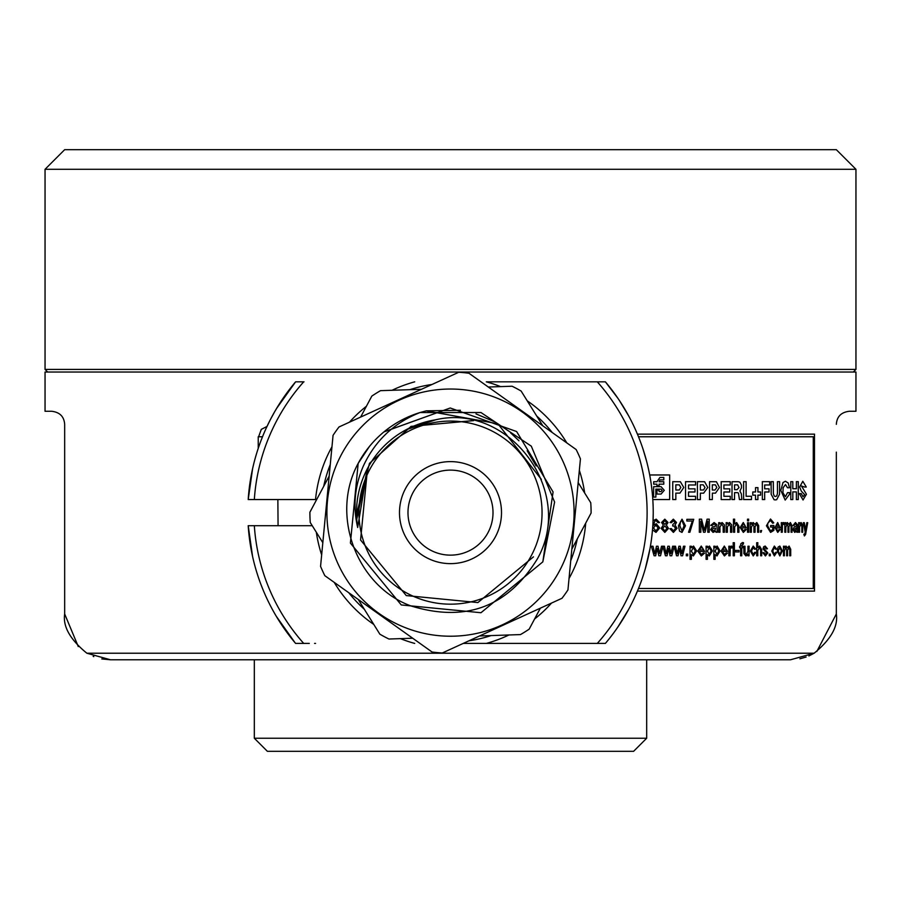 <?xml version="1.0" encoding="UTF-8"?>
<svg xmlns="http://www.w3.org/2000/svg" width="901" height="901" viewBox="0 0 901 901"><rect width="100%" height="100%" fill="white"/><g stroke="black" fill="none" stroke-linecap="round" stroke-linejoin="round"><path stroke-width="1.35" d="M312.242 525.7L248.203 525.7A202.725 202.725 0 0 0 295.607 643.415L303.727 643.415M304.02 525.7L248.203 525.7A202.725 202.725 0 0 0 295.607 643.415L309.28 643.415M276.618 408.412L295.607 381.833A202.725 202.725 0 0 0 248.203 499.548L277.857 499.548L278.071 525.7M331.962 446.772A135.601 135.601 0 0 0 315.53 499.548L254.33 499.548A196.609 196.609 0 0 1 303.705 381.833L295.607 381.833L304.02 381.833L295.607 381.833L290.145 388.59M274.591 499.548L304.02 499.548M252.584 468.757L248.203 499.548L254.33 499.548M295.055 642.762L276.258 616.25M262.551 588.612L261.909 586.99M252.584 556.503L248.203 525.7M64.669 452.133L64.669 424.337C64.095 416.544 59.736 412.185 51.594 411.261L45.05 411.261L45.05 372.023L855.95 372.023L855.95 411.261L849.406 411.261C841.241 412.196 836.883 416.555 836.331 424.337C836.883 416.555 841.252 412.196 849.406 411.261L855.95 411.261M45.05 411.261L51.594 411.261C59.736 412.185 64.095 416.544 64.669 424.337L64.669 613.986L78.286 646.569M101.757 658.935L110.44 659.769L86.868 653.225C70.143 639.552 62.743 626.477 64.669 613.986L64.669 586.202M64.669 546.952L64.669 538.787M64.669 499.537L64.669 491.372M93.152 656.378L93.817 656.638M799.919 658.8L806.102 657.043M808.873 655.939L814.132 653.225L790.56 659.769L110.44 659.769M836.331 586.202L836.331 613.986C838.257 626.477 830.857 639.552 814.132 653.225L86.868 653.225M816.824 651.479L836.331 613.986L836.331 452.133M836.331 491.372L836.331 499.537M836.331 538.787L836.331 546.952M608.896 639.147L605.393 643.415A202.725 202.725 0 0 0 605.393 381.833L486.303 381.833A135.601 135.601 0 0 1 500.584 386.608M605.393 643.415L597.295 643.415L605.393 643.415A202.725 202.725 0 0 0 605.393 381.833L617.951 398.355M619.302 400.348L628.639 415.857M628.605 609.448L617.951 626.893M315.53 643.415L314.584 643.415M463.227 643.415L597.295 643.415A196.609 196.609 0 0 0 597.295 381.833L605.393 381.833M293.974 641.456L293.264 640.588M289.593 635.937L288.297 634.236M286.428 631.691L287.633 633.335M282.801 626.533L282.002 625.339M282.914 626.702L284.254 628.639M283.657 627.783L284.389 628.83M287.847 633.628L288.455 634.439M289.153 635.363L289.987 636.455M290.741 637.424L291.496 638.381M293.996 641.489L292.262 639.35M431.996 384.468A129.485 129.485 0 0 0 409.887 389.671M330.262 464.567A129.485 129.485 0 0 0 323.718 486.315M348.766 592.723A129.485 129.485 0 0 0 364.331 609.267M469.004 640.78A129.485 129.485 0 0 0 491.113 635.577M570.738 560.681A129.485 129.485 0 0 0 577.282 538.933M552.234 432.525A129.485 129.485 0 0 0 536.669 415.98M450.5 461.616A51.008 51.008 0 0 1 501.508 512.624M287.228 392.464L280.402 402.342M280.076 402.837L274.828 411.442M270.266 419.81L266.55 427.434M263.497 434.35L261.02 440.544M259.939 443.472L259.015 446.051M256.222 454.735L255.051 458.812M255.524 457.122L256.368 454.239M257.585 450.32L258.114 448.721M258.61 436.771L261.301 429.372L267.011 426.443L270.435 419.494M270.559 419.247L275.008 411.126M280.605 402.015L287.385 392.25M650.06 548.337L645.353 568.565M653.225 513.604L653.045 520.913M642.965 448.957L646.58 461.132M796.833 532.243L796.552 531.072L794.716 532.412L793.015 529.709L794.22 526.995L796.45 526.207L796.236 524.528L795.301 524.033L794.018 525.542L793.094 525.373L795.459 522.512L797.408 524.619L797.7 532.243M716.058 532.243L717.331 532.243L716.847 524.619L714.088 522.524L710.765 525.373L712.049 525.531L713.851 524.033L715.18 524.528L715.507 526.207L712.353 526.995L710.641 529.709L713.04 532.412L715.642 531.072L716.013 532.243M763.676 546.727L765.163 546.062L767.472 548.743L766.413 548.912L765.242 547.571L764.071 548.664L767.787 552.91L765.433 555.951L762.899 552.764L763.969 552.595L765.433 554.442L766.728 553.09L763.001 548.833L763.676 546.727M738.336 481.708L739.901 482.181L741.455 485.155L741.467 487.79L739.912 491.011L741.343 493.894L741.838 499.548L739.496 499.548M739.439 499.548L738.426 493.117L737.626 492.644M773.317 481.663L773.362 493.478L774.173 495.989L775.389 496.519L776.741 495.989L777.45 493.478L777.462 481.663M855.95 369.41L45.05 369.41L45.05 169.298L855.95 169.298L855.95 369.41L853.337 372.023M45.05 169.298L64.669 149.679L836.331 149.679L855.95 169.298M633.606 751.321L267.394 751.321L254.319 738.234L646.681 738.234L633.606 751.321M479.535 635.971L520.463 634.586A140.601 140.601 0 0 0 529.18 629.146L540.363 608.164M571.831 549.148L591.101 513.018A140.601 140.601 0 0 0 590.752 502.747L578.172 482.564M329.169 476.1L309.899 512.23A140.601 140.601 0 0 0 310.248 522.501L322.828 542.684M358.204 599.435L379.862 634.191A140.601 140.601 0 0 0 388.928 639.023L412.692 638.223M421.465 389.288L380.537 390.662A140.601 140.601 0 0 0 371.82 396.102L360.637 417.084M542.796 425.813L521.138 391.057A140.601 140.601 0 0 0 512.072 386.225L488.308 387.025M383.871 431.951L450.252 407.995L516.633 431.545L553.079 491.969L542.83 561.852L480.976 612.725L401.272 604.954L350.41 543.1L358.17 463.396L369.421 446.491M384.04 431.816L450.252 407.995L516.633 431.545L553.079 491.969L542.83 561.852L554.599 502.06L531.308 446.164L480.954 412.523L420.024 412.534L426.252 410.845L497.893 423.774L541.355 479.377M536.14 465.941L527.186 450.759M518.953 440.758L510.574 432.829M493.872 421.477L476.01 413.897M460.411 410.27L426.252 410.845M502.139 625.632L442.29 652.988A140.601 140.601 0 0 1 432.063 652.009L324.844 575.694A140.601 140.601 0 0 1 320.565 566.346L333.055 435.341A140.601 140.601 0 0 1 339.013 426.961L458.71 372.271A140.601 140.601 0 0 1 468.937 373.239L576.156 449.554A140.601 140.601 0 0 1 580.435 458.902L567.945 589.918A140.601 140.601 0 0 1 561.987 598.287L502.139 625.632M501.868 625.046A123.595 123.595 0 0 0 562.911 461.256A123.595 123.595 0 0 0 399.132 400.213A123.595 123.595 0 0 0 338.089 563.992A123.595 123.595 0 0 0 501.868 625.046M357.674 527.49A94.008 94.008 0 0 1 435.679 419.787C508.344 402.488 575.874 490.651 537.345 558.924C507.601 607.083 465.412 622.726 410.777 605.877C357.033 586.258 329.743 515.44 358.17 463.396A104.629 104.629 0 0 1 420.024 412.534C394.007 422.828 375.098 440.69 363.294 466.132C354.645 486.135 352.775 506.576 357.663 527.457L367.54 468.396L356.728 519.381M401.26 420.305L420.024 412.534M473.566 420.643L411.093 426.376L369.478 463.351L355.794 517.32L369.478 463.351L411.093 426.376L473.262 420.576M435.712 419.776L405.912 429.856L435.712 419.776M356.773 520.012L357.663 527.445L367.54 468.396L357.663 527.445L356.773 520.012M367.54 468.396L360.569 540.014L406.272 595.584L477.89 602.566L533.46 556.852M531.286 555.703A91.553 91.553 0 0 0 493.568 431.838A91.553 91.553 0 0 0 369.714 469.556A91.553 91.553 0 0 0 407.432 593.41A91.553 91.553 0 0 0 531.286 555.703M405.495 488.624A51.008 51.008 0 0 1 474.5 467.619A51.008 51.008 0 0 1 495.505 536.624A51.008 51.008 0 0 1 426.5 557.64A51.008 51.008 0 0 1 405.495 488.624M416.904 538.674A42.505 42.505 0 0 0 476.55 546.22A42.505 42.505 0 0 0 484.096 486.585A42.505 42.505 0 0 0 424.45 479.028A42.505 42.505 0 0 0 416.904 538.674M637.424 434.147L814.538 434.147M814.481 434.147L814.481 591.101M814.538 591.101L637.424 591.101M303.705 643.415A196.609 196.609 0 0 1 254.33 525.7M316.33 532.254A135.601 135.601 0 0 0 321.657 554.903M334.203 582.361A135.601 135.601 0 0 0 373.78 624.438M400.416 638.64A135.601 135.601 0 0 0 414.697 643.415M414.697 381.833A135.601 135.601 0 0 0 392.025 390.279M366.414 406.25A135.601 135.601 0 0 0 349.464 422.186M486.303 643.415A135.601 135.601 0 0 0 508.975 634.968M534.586 619.01A135.601 135.601 0 0 0 551.536 603.062M569.038 578.476A135.601 135.601 0 0 0 585.695 523.154M584.67 492.993A135.601 135.601 0 0 0 579.343 470.345M566.797 442.887A135.601 135.601 0 0 0 527.22 400.81M258.238 448.338L258.238 436.771L262.506 436.771M813.333 436.771L638.494 436.771M813.276 436.771L813.276 588.488M638.494 588.488L813.333 588.488M649.7 474.973L669.68 474.973L669.646 499.548L652.797 499.548M653.124 520.643L656.187 519.167L659.532 522.524L658.057 522.681L656.086 520.677L654.824 521.06L653.416 525.418L656.255 523.695L659.678 527.941L656.007 532.412L652.47 529.833M803.388 522.681L805.179 532.164L804.886 533.752L803.816 534.27L804.424 535.937L805.584 534.484L807.724 522.681M804.244 522.681L803.332 522.681M806.868 522.681L805.573 530.036L804.3 522.681M807.668 522.681L806.812 522.681M684.951 546.231L683.499 546.231L681.798 553.597L680.266 546.231M680.987 555.782L682.598 555.782L684.985 546.231M681.032 555.782L679.557 548.439L678.07 555.782L676.505 555.782M671.752 555.782L674.083 546.502L676.538 555.782M671.786 555.782L670.107 555.782M670.074 555.782L668.565 548.439L667.044 555.782L665.422 555.782L662.922 546.502L660.512 555.782M660.546 555.782L658.845 555.782M658.811 555.782L657.223 548.439L655.658 555.782M655.691 555.782L654.092 555.782L651.378 546.231L652.943 546.231M652.977 546.231L654.824 553.8L656.469 546.231M657.978 546.231L656.435 546.231M664.431 546.231L661.525 546.231L659.6 553.597L658.012 546.231M664.397 546.231L666.188 553.8L667.821 546.231L669.285 546.231M669.319 546.231L670.851 553.597L672.653 546.231M680.311 546.231L678.87 546.231L677.259 553.8L675.491 546.231L672.619 546.231M785.796 532.243L785.796 527.378L787.069 524.033L787.981 526.15L787.981 532.243M785.841 532.243L784.872 532.243M784.816 532.243L784.816 522.681M785.728 522.681L784.76 522.681M785.773 522.681L785.785 524.179L787.339 522.524L788.78 524.292L790.402 522.524L792.013 525.711L792.013 532.243M792.069 532.243L791.134 532.243M788.916 532.243L788.927 526.792L790.177 524.033L791.078 526.33L791.078 532.243M788.972 532.243L788.037 532.243M782.293 532.243L782.44 525.249L783.296 524.033L783.926 524.416L784.23 522.963L783.329 522.512L782.181 524.022L782.181 522.681M781.246 532.243L782.237 532.243M781.302 532.243L781.302 522.681M782.124 522.681L781.246 522.681M801.856 532.243L801.856 526.533L800.865 524.033L799.57 527.119L799.57 532.243M798.624 532.243L799.514 532.243M798.68 532.243L798.68 522.681M799.514 522.681L798.624 522.681M799.57 522.681L799.57 524.022L801.102 522.524L802.656 524.832L802.712 532.243M802.768 532.243L801.913 532.243M797.757 532.243L796.878 532.243M715.124 559.307L715.124 554.588L716.993 555.951L720.057 550.939L717.14 546.062L715.124 547.74L715.124 546.231M713.817 559.307L715.079 559.307M713.862 559.307L713.862 546.231M715.079 546.231L713.817 546.231M687.7 554.115L687.7 555.782L686.28 555.782M686.325 555.782L686.325 554.115L687.733 554.115M707.398 559.307L707.398 554.588L709.301 555.951L712.443 550.939L709.459 546.062L707.398 547.74L707.398 546.231M707.431 559.307L706.136 559.307M706.091 559.307L706.091 546.231M706.136 546.231L707.431 546.231M689.918 532.243L688.544 532.243L692.34 521.015M686.855 519.336L686.855 521.015L692.295 521.015M686.889 519.336L693.747 519.336M693.714 519.336L689.884 532.243M681.989 532.412L679.545 531.151L678.476 525.79L682.001 519.167L685.481 525.79L681.989 532.412M773.891 525.542L773.891 530.374L770.58 532.412L766.413 525.767L770.49 518.999L773.768 522.85L772.731 523.267L770.468 520.508L767.877 523.087L767.573 525.7L770.479 530.903L772.765 529.529L772.765 527.051M772.81 527.051L770.648 527.051M770.592 527.051L770.592 525.542M770.648 525.542L773.948 525.542M746.231 527.885L743.28 522.524L740.205 527.547L743.348 532.412L746.208 529.563L745.082 529.394L743.359 530.903L741.377 527.885L746.186 527.885M784.444 555.782L784.444 550.916L785.74 547.571L786.652 549.689L786.652 555.782M783.419 555.782L784.388 555.782M783.476 546.231L783.476 555.782M783.532 546.231L784.489 546.231M784.433 546.231L784.433 547.718L785.999 546.062L787.451 547.831L789.096 546.062L790.706 549.261L790.706 555.782L789.704 555.782M789.76 555.782L789.772 549.88L788.871 547.571L787.598 550.331L787.587 555.782M786.596 555.782L787.542 555.782M747.909 555.782L749.046 555.782L749.091 546.231M743.821 546.231L743.888 553.619L745.972 555.951L747.954 554.228L747.954 555.782M744.924 546.231L743.775 546.231M744.969 546.231L745.048 553.101L746.287 554.442L747.954 551.243L747.954 546.231M748.01 546.231L749.148 546.231M753.18 554.442L751.468 550.995L753.225 547.571L754.599 549.25L755.714 549.081L753.213 546.062L750.342 551.04L753.213 555.951L755.815 552.437L754.711 552.268L753.18 554.442M739.034 550.421L739.034 551.93M735.554 551.93L738.989 551.93M735.599 551.93L735.599 550.421M738.989 550.421L735.554 550.421M741.771 547.74L741.771 555.782L740.554 555.782M740.611 547.74L740.611 555.782M740.656 547.74L739.71 547.74M739.665 546.231L739.665 547.74M739.71 546.231L740.656 546.231M741.771 546.231L742.694 544.046L743.348 544.136L743.505 542.706L742.48 542.537L740.735 543.889L740.611 546.231M741.827 546.231L742.987 546.231M742.942 547.74L742.942 546.231M742.987 547.74L741.816 547.74M770.287 554.115L770.287 555.782M770.332 555.782L769.308 555.782M769.251 554.115L769.251 555.782M769.308 554.115L770.332 554.115M772.765 550.995L774.331 554.442L775.727 552.268L776.73 552.437L774.364 555.951L771.74 551.04L774.364 546.062L776.639 549.081L775.626 549.25L774.364 547.571L772.765 550.995M757.797 555.782L757.797 550.657L759.374 547.571L760.635 549.847L760.635 555.782L761.672 555.782M756.694 542.706L756.694 555.782L757.752 555.782M756.75 542.706L757.854 542.706M761.717 555.782L761.717 549.756L759.622 546.062L757.797 547.481L757.797 542.706M731.939 499.548L734.518 499.548L734.563 492.644L737.581 492.644M738.381 481.708L732.029 481.708L731.984 499.548M730.193 481.686L721.16 481.686M730.238 484.975L730.238 481.686M723.852 484.975L730.193 484.975M723.897 484.975L723.897 488.838M723.942 488.838L729.776 488.838L729.731 491.98L723.942 491.98M723.897 491.98L723.897 496.293M723.942 496.293L730.294 496.293M730.249 496.293L730.249 499.582M730.294 499.582L721.239 499.582M721.194 481.686L721.194 499.582M757.865 495.156L760.568 495.156M757.91 495.156L757.91 499.548M755.477 499.548L757.865 499.548M755.534 499.548L755.534 495.156M752.729 495.156L755.477 495.156M752.785 491.969L752.785 495.156M752.831 491.969L755.59 491.969M755.534 487.632L755.534 491.969M755.59 487.632L757.966 487.632M757.921 491.969L757.921 487.632M760.568 491.969L757.865 491.969M760.613 495.156L760.613 491.969M746.152 496.271L751.547 496.271M751.502 499.548L751.502 496.271M743.562 499.548L751.457 499.548M743.607 481.686L743.607 499.548M743.652 481.686L746.152 481.686M746.107 496.271L746.107 481.686M695.527 481.686L685.515 481.686M695.572 484.975L695.572 481.686M695.606 484.975L688.578 484.975M688.544 484.975L688.544 488.838L694.964 488.838M695.009 491.98L695.009 488.838M695.527 496.293L688.51 496.293L688.544 491.98L694.964 491.98M695.572 499.582L695.572 496.293M695.606 499.582L685.593 499.582M685.548 499.582L685.548 481.686M672.709 481.686L680.39 481.742L683.758 487.486L679.973 493.106L675.795 493.151M675.84 499.548L675.84 493.151M672.709 499.548L675.795 499.548M672.743 499.548L672.743 481.686M715.495 493.151L719.471 487.486L716.43 481.742L709.56 481.686L709.515 499.548M715.54 493.151L712.364 493.151L712.331 499.548M709.481 499.548L712.286 499.548M703.636 493.162L707.758 487.486L704.616 481.731L697.397 481.675M703.67 493.162L700.381 493.162L700.347 499.582M697.397 499.582L700.302 499.582M697.43 499.582L697.43 481.675M804.469 487.013L801.473 486.011L806.44 494.255L803.039 499.999L799.356 493.613M799.412 493.613L801.316 493.613M806.271 487.013L802.802 481.269L799.649 487.002L801.271 491.068L804.649 494.683L803.05 496.755L801.259 493.613M804.413 487.013L806.215 487.013M789.467 487.756L788.206 482.992L785.469 481.258L783.014 482.497L780.807 490.392L785.176 500.078L789.445 494.356L789.479 492.656M787.451 487.756L789.411 487.756M787.508 487.756L785.526 484.569L783.138 487.689L782.958 492.779L785.435 496.721L787.508 492.656L789.535 492.656M798.218 481.663L796.326 481.663M798.275 481.663L798.275 499.548M796.315 499.548L798.218 499.548M796.371 499.548L796.371 491.901M792.767 491.901L796.315 491.901M792.812 499.548L792.812 491.901M790.751 499.548L792.767 499.548M790.808 499.548L790.808 481.663M792.745 481.663L790.751 481.663M792.801 481.663L792.801 488.714M792.857 488.714L796.439 488.714M796.383 481.663L796.383 488.714M769.612 481.663L762.302 481.663M769.668 481.663L769.668 484.975M769.724 484.975L764.724 484.975M764.667 488.815L764.667 484.975M769.026 491.98L769.026 488.815L764.622 488.815M769.082 491.98L764.724 491.98M764.667 499.548L764.667 491.98M764.724 499.548L762.404 499.548M762.347 481.663L762.347 499.548M771.11 481.663L771.166 494.232L774.083 499.728L775.412 499.909L776.673 499.683L779.568 494.21L779.624 481.663L777.507 481.663M773.261 481.663L771.053 481.663M779.827 555.951L782.383 550.871L779.827 546.062L778.092 547.11L777.236 551.007L779.827 555.951M748.641 532.243L748.641 522.681M748.686 532.243L747.548 532.243M747.503 522.681L747.503 532.243M747.548 522.681L748.686 522.681M747.458 520.846L748.596 520.846L748.641 519.167M747.503 519.167L747.503 520.846M747.548 519.167L748.686 519.167M737.739 532.243L737.739 526.308L736.365 524.033L734.642 527.119L734.642 532.243M734.687 532.243L733.493 532.243L733.448 519.167M734.597 519.167L733.403 519.167M734.642 519.167L734.642 523.943L736.635 522.524L738.91 526.218L738.91 532.243M737.682 532.243L738.865 532.243M776.031 527.885L777.743 530.903L779.23 529.394L780.187 529.563L777.721 532.412L775.018 527.547L777.676 522.524L780.221 527.885M780.277 527.885L776.076 527.885M751.366 532.243L751.366 527.378L752.876 524.033L753.946 526.15L753.946 532.243M750.195 532.243L751.321 532.243M750.24 532.243L750.24 522.681M750.285 522.681L751.411 522.681M751.366 522.681L751.366 524.179L753.191 522.524L754.88 524.292L756.795 522.524L758.687 525.711L758.687 532.243M758.743 532.243L757.64 532.243M757.595 532.243L757.595 526.33L756.525 524.022L755.049 526.792L755.049 532.243M753.9 532.243L755.004 532.243M761.604 530.565L761.063 532.243M760.523 532.243L760.523 530.565M760.568 530.565L761.66 530.565M661.165 528.391L664.837 532.412L668.474 528.437L666.357 525.069L668.035 522.501L664.814 519.167L661.593 522.467L663.339 525.069L661.165 528.391M673.407 532.412L677.068 528.313L674.984 525.08L676.493 522.49L673.329 519.167L670.051 522.512L671.493 522.681L673.385 520.677L675.074 522.546L672.799 524.528L672.653 526.038L673.554 525.857L675.649 528.29L673.452 530.903L671.346 528.56L669.916 528.718L673.407 532.412M718.716 532.243L719.978 532.243L719.933 527.119L721.757 524.022L723.188 526.533L723.188 532.243L724.381 532.243L724.427 526.398L724.359 524.832L722.106 522.524L719.933 524.022L719.933 522.681L718.716 522.681M718.671 522.681L718.671 532.243M727.377 532.243L727.377 527.119L729.157 524.033L730.542 526.533L730.542 532.243M726.105 532.243L727.332 532.243M726.15 522.681L726.15 532.243M727.332 522.681L726.105 522.681M731.758 532.243L731.691 524.832L729.495 522.524L727.377 524.022L727.377 522.681M730.497 532.243L731.713 532.243M703.546 532.243L700.82 521.172L700.82 532.243L699.311 532.243M699.345 519.167L699.345 532.243M699.39 519.167L701.586 519.167M707.082 519.167L704.323 530.261L701.552 519.167M707.116 519.167L709.267 519.167M709.222 519.167L709.222 532.243M709.267 532.243L707.837 532.243M707.792 532.243L707.792 521.172L705.078 532.243M703.512 532.243L705.033 532.243M704.605 551.423L699.041 551.423L701.35 554.442L703.309 552.932L704.605 553.101L701.327 555.951L697.746 551.085L701.26 546.062L704.638 551.423M691.382 559.307L691.394 554.588L693.387 555.951L696.676 550.939L693.545 546.062L691.394 547.74L691.382 546.231M689.997 559.307L691.349 559.307M690.031 559.307L690.031 546.231M691.349 546.231L689.997 546.231M729.945 546.231L729.945 547.56L731.353 546.062L732.479 546.513L732.108 547.966L731.308 547.571L730.249 548.788L730.058 555.782M730.103 555.782L728.886 555.782M728.841 546.231L728.841 555.782M728.886 546.231L729.99 546.231M734.405 542.706L734.405 555.782L733.245 555.782M733.2 542.706L733.2 555.782M734.36 542.706L733.155 542.706M722.309 551.423L724.427 554.442L726.262 552.932L727.456 553.101L724.404 555.951L721.059 551.085L724.336 546.062L727.49 551.423M727.535 551.423L722.354 551.423M653.416 527.907L655.838 525.204L658.192 527.986L655.905 530.903L653.416 527.907M659.926 477.44L656.964 481.72M659.892 477.44L663.767 477.44M663.8 477.44L663.8 479.895L659.96 479.895M659.926 479.895L659.138 481.72M659.104 481.72L663.755 481.72M663.789 481.72L663.789 484.175M663.755 484.175L659.07 484.175L659.104 485.695M656.998 485.695L659.138 485.695M653.642 484.175L656.93 484.175L656.964 485.695M656.998 481.72L653.698 481.72L653.664 484.175M661.075 486.664L664.274 490.324L661.052 494.063M661.019 494.063L656.93 494.063L656.964 490.11L659.07 490.11L659.104 491.574L661.041 491.574L662.122 490.335L661.052 489.13M661.019 489.13L655.827 489.13M655.86 497.093L655.86 489.13M655.827 497.093L653.608 497.093L653.642 486.664M661.109 486.664L653.675 486.664M796.45 527.716L796.326 529.529L794.919 530.903L793.927 529.619L796.45 527.716M717.005 547.571L715.124 551.085L716.948 554.442L718.807 550.962L717.005 547.571M709.312 547.571L707.398 551.085L709.256 554.442L711.148 550.962L709.312 547.571M715.507 528.2L713.592 528.234L711.925 529.619L713.333 530.903L715.315 529.529L715.507 528.2M680.525 521.566L679.883 525.79L681.989 530.903L684.084 525.79L681.978 520.677L680.525 521.566M741.377 526.375L743.28 524.033L744.665 524.832L745.093 526.375L741.332 526.375M737.626 484.862L739.023 487.587L737.007 489.66M734.608 489.66L737.052 489.66M734.563 489.66L734.563 484.862M737.671 484.862L734.608 484.862M675.84 484.828L675.84 490.02L679.309 489.964L680.818 487.486L679.309 484.873L675.795 484.828M712.286 484.828L715.45 484.873L716.813 487.486L714.977 490.02M714.932 490.02L712.286 490.02M712.331 490.02L712.331 484.828M700.392 490.02L703.591 489.975L704.999 487.486L703.185 484.817M700.359 484.817L700.359 490.02M700.314 484.817L703.14 484.817M779.827 547.571L778.239 551.007L779.827 554.442L781.404 550.95L779.827 547.571M776.02 526.375L777.664 524.033L779.241 526.375M779.185 526.375L775.975 526.375M663.08 522.467L664.837 520.677L666.582 522.546L664.848 524.359L663.08 522.467M664.792 525.869L662.629 528.358L664.837 530.903L667.01 528.414L664.792 525.869M699.12 549.914L703.366 549.914L702.836 548.371L701.248 547.571L699.075 549.914M691.382 551.085L693.387 547.571L695.324 550.962L693.342 554.442L691.382 551.085M722.309 549.914L724.336 547.571L725.823 548.371L726.274 549.914M722.354 549.914L726.319 549.914M47.663 372.023L45.05 369.41M646.681 659.769L646.681 738.234M254.319 659.769L254.319 738.234"/></g></svg>
